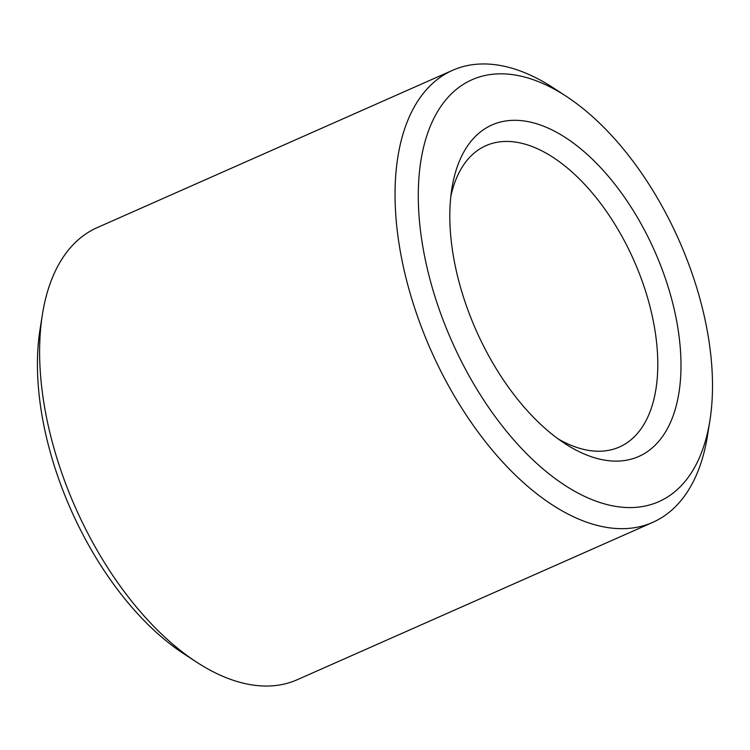 <?xml version="1.0" encoding="UTF-8"?>
<svg xmlns="http://www.w3.org/2000/svg" width="750" height="750" viewBox="0 0 750 750"><rect width="100%" height="100%" fill="white"/><g stroke="black" fill="none" stroke-linecap="round" stroke-linejoin="round"><path stroke-width="1.12" d="M558.225 438.956A164.794 88.791 66.1 0 0 619.397 447.019A164.794 88.791 66.1 0 0 641.213 278.484A164.794 88.791 66.1 0 0 486 145.641A164.794 88.791 66.1 0 0 450.834 196.35M662.766 271.088A181.275 97.669 66.1 0 0 543.572 126.188A181.275 97.669 66.1 0 0 451.875 188.559A181.275 97.669 66.1 0 0 564.684 443.428A181.275 97.669 66.1 0 0 666.609 430.069A181.275 97.669 66.1 0 0 662.766 271.088M689.316 265.734A230.709 124.303 66.1 0 0 566.297 96.347A230.709 124.303 66.1 0 0 418.622 182.794A230.709 124.303 66.1 0 0 546.591 471.909A230.709 124.303 66.1 0 0 709.875 420.722A230.709 124.303 66.1 0 0 689.316 265.734M566.297 96.347L553.669 88.078A247.191 133.181 66.1 0 0 452.644 70.294A247.191 133.181 66.1 0 0 430.912 350.231A247.191 133.181 66.1 0 0 652.753 522.366A247.191 133.181 66.1 0 0 707.503 435.628L709.875 420.722M452.644 70.294L97.181 227.634A247.191 133.181 66.1 0 0 42.431 314.372A247.191 133.181 66.1 0 0 196.266 661.922A247.191 133.181 66.1 0 0 297.291 679.706L652.753 522.366M42.431 314.372L40.059 329.278A230.709 124.303 66.1 0 0 183.637 653.653L196.266 661.922"/></g></svg>
